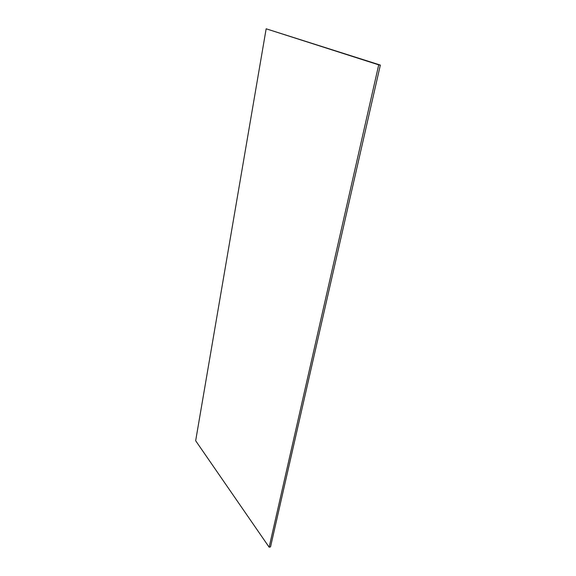 <?xml version="1.0" encoding="UTF-8"?>
<svg xmlns="http://www.w3.org/2000/svg" width="576" height="576" viewBox="0 0 576 576"><rect width="100%" height="100%" fill="white"/><g stroke="black" fill="none" stroke-linecap="round" stroke-linejoin="round"><path stroke-width="0.86" d="M270.518 546.898L269.15 547.2L195.66 440.741L266.155 28.8L380.34 65.081L270.518 546.898M380.34 65.081L378.713 64.85L269.15 547.2M378.713 64.85L266.155 28.8"/></g></svg>

